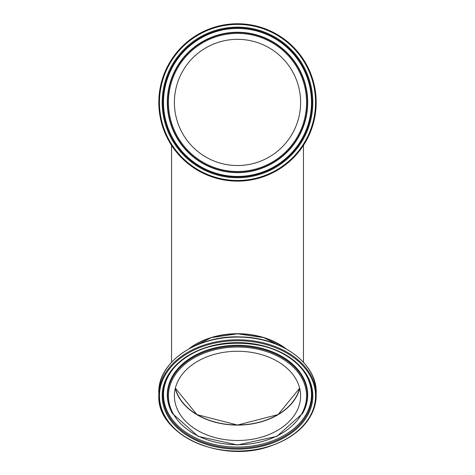 <?xml version="1.0" encoding="UTF-8"?>
<svg xmlns="http://www.w3.org/2000/svg" width="475" height="475" viewBox="0 0 475 475"><rect width="100%" height="100%" fill="white"/><g stroke="black" fill="none" stroke-linecap="round" stroke-linejoin="round"><path stroke-width="0.71" d="M188.896 348.804A65.96 46.639 0 0 1 237.5 333.693A65.96 46.639 0 0 1 286.104 348.81M285.012 348.211A65.74 46.485 180 0 0 237.5 333.848A65.96 46.639 -0 0 1 285.356 348.395M299.743 388.556A63.318 44.775 -0 0 1 237.5 425.107A63.318 44.775 -0 0 1 175.257 388.556M175.364 388.111A63.098 44.62 180 0 0 237.5 424.953A63.098 44.62 180 0 0 299.636 388.111M237.5 440.503A63.098 44.62 -0 0 1 174.402 395.883A63.098 44.62 -0 0 1 237.5 351.262A63.098 44.62 -0 0 1 300.598 395.883A63.098 44.62 -0 0 1 237.5 440.503M237.5 181.129A78.69 78.69 0 0 0 316.19 102.44A78.69 78.69 0 0 0 237.5 23.75A78.69 78.69 0 0 0 158.81 102.44A78.69 78.69 0 0 0 237.5 181.129M237.5 39.336A63.098 63.098 0 0 1 300.598 102.44A63.098 63.098 0 0 1 237.5 165.537A63.098 63.098 0 0 1 174.402 102.44A63.098 63.098 0 0 1 237.5 39.336M237.5 339.773A78.69 55.64 180 0 0 158.81 395.414A78.69 55.64 180 0 0 237.5 451.054L237.5 451.054A78.69 55.64 180 0 0 316.19 395.414A78.69 55.64 180 0 0 237.5 339.773M315.531 395.883A78.031 55.177 -0 0 1 237.5 451.054A78.031 55.177 -0 0 1 159.469 395.883A78.031 55.177 -0 0 1 237.5 340.706A78.031 55.177 -0 0 1 315.531 395.883M237.5 337.084A78.69 55.64 -0 0 1 316.19 392.724L316.19 395.414C314.658 419.336 298.739 436.454 268.44 446.755C219.474 463.321 156.613 434.091 158.81 395.414L158.81 392.724A78.69 55.64 -0 0 1 237.5 337.084M237.5 342.617A75.329 53.265 180 0 0 162.171 395.883A75.329 53.265 180 0 0 237.5 449.148A75.329 53.265 180 0 0 312.829 395.883A75.329 53.265 180 0 0 237.5 342.617M175.346 388.188A63.098 44.62 180 0 0 237.5 425.107A63.098 44.62 180 0 0 299.654 388.188L278.101 414.592L237.5 425.048L196.899 414.592L175.346 388.182M189.644 348.395A65.96 46.639 -0 0 1 237.5 333.848M237.5 347.047A69.065 48.836 -0 0 1 306.565 395.883A69.065 48.836 -0 0 1 237.5 444.719A69.065 48.836 -0 0 1 168.435 395.883A69.065 48.836 -0 0 1 237.5 347.047M167.61 395.473A69.89 49.424 180 0 0 172.401 413.458L198.14 436.365L237.506 444.974L276.86 436.365L302.599 413.458A69.89 49.424 180 0 0 237.5 346.049A69.89 49.424 180 0 0 167.61 395.473M302.599 413.458L302.878 412.947A70.193 49.637 180 0 0 237.5 345.248A70.193 49.637 180 0 0 167.307 394.885A70.193 49.637 180 0 0 172.122 412.947L172.401 413.458M312.039 395.532A74.539 52.707 -0 0 1 237.5 448.24A74.539 52.707 -0 0 1 172.431 369.823A74.539 52.707 -0 0 1 237.5 342.825A74.539 52.707 -0 0 1 302.569 369.823A74.539 52.707 -0 0 1 312.039 395.532M172.668 369.526A73.993 52.321 180 0 0 163.507 394.743A73.993 52.321 180 0 0 237.5 447.064A73.993 52.321 180 0 0 302.332 369.526M159.469 102.44A78.031 78.031 0 0 1 237.5 24.409A78.031 78.031 0 0 1 315.531 102.44A78.031 78.031 0 0 1 237.5 180.47A78.031 78.031 0 0 1 159.469 102.44M237.5 177.769A75.329 75.329 0 0 0 312.829 102.44A75.329 75.329 0 0 0 237.5 27.111A75.329 75.329 0 0 0 162.171 102.44A75.329 75.329 0 0 0 237.5 177.769M237.5 171.505A69.065 69.065 0 0 1 168.435 102.44A69.065 69.065 0 0 1 237.5 33.375A69.065 69.065 0 0 1 306.565 102.44A69.065 69.065 0 0 1 237.5 171.505M307.39 102.44A69.89 69.89 0 0 0 237.5 32.549A69.89 69.89 0 0 0 167.61 102.44A69.89 69.89 0 0 0 237.5 172.33A69.89 69.89 0 0 0 307.39 102.44M237.5 172.633A70.193 70.193 0 0 0 307.693 102.44A70.193 70.193 0 0 0 237.5 32.247A70.193 70.193 0 0 0 167.307 102.44A70.193 70.193 0 0 0 237.5 172.633M162.961 102.44A74.539 74.539 0 0 1 237.5 27.9A74.539 74.539 0 0 1 312.039 102.44A74.539 74.539 0 0 1 237.5 176.979A74.539 74.539 0 0 1 162.961 102.44M311.493 102.44A73.993 73.993 0 0 0 237.5 28.447A73.993 73.993 0 0 0 163.507 102.44A73.993 73.993 0 0 0 237.5 176.433A73.993 73.993 0 0 0 311.493 102.44M171.54 145.35L171.54 362.265M303.46 145.35L303.46 362.265M158.81 392.724C157.676 361.986 197.487 334.946 240.487 336.929C281.378 337.333 317.152 363.541 316.19 392.724M189.406 348.525L211.298 337.63L237.506 333.788L263.708 337.63L285.594 348.525M172.431 369.823C197.291 334.412 277.709 334.406 302.569 369.823"/></g></svg>
